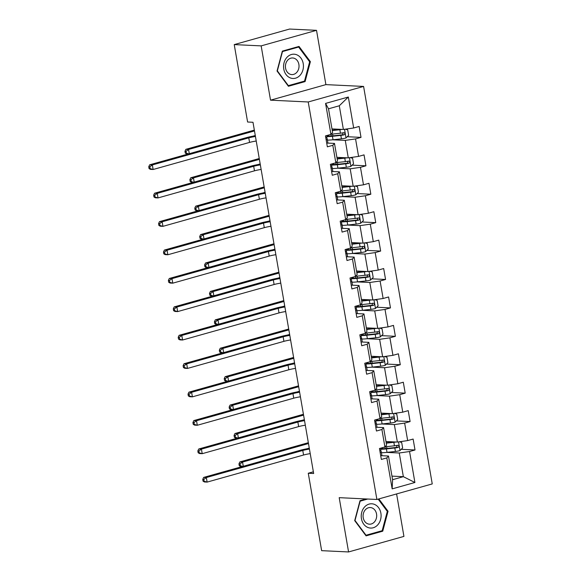 <?xml version="1.0" encoding="UTF-8"?>
<svg xmlns="http://www.w3.org/2000/svg" width="581" height="581" viewBox="0 0 581 581"><rect width="100%" height="100%" fill="white"/><g stroke="black" fill="none" stroke-linecap="round" stroke-linejoin="round"><path stroke-width="0.87" d="M316.522 30.335L261.159 45.884L270.535 100.172L325.897 84.623L316.522 30.335L289.592 29.05L234.23 44.599L247.608 122.017L252.989 122.279L313.66 473.5L308.271 473.239L321.642 550.665L348.571 551.95L403.933 536.401L396.598 493.93M325.897 84.623L363.59 86.431L432.249 483.922L376.887 499.471L308.228 101.973L363.59 86.431M331.991 128.917L343.378 129.461L339.289 105.778L328.512 108.807L332.601 132.49L330.93 134.378L325.469 135.91L327.357 146.84L332.819 145.308L335.833 162.796L330.378 164.329L332.259 175.259L337.721 173.726L340.742 191.214L335.281 192.747L337.169 203.677L342.63 202.144L345.651 219.633L340.19 221.165L342.078 232.095L347.54 230.563L350.561 248.051L345.099 249.583L346.988 260.513L352.449 258.981L355.47 276.469L350.009 278.001L351.897 288.931L357.359 287.399L360.38 304.887L354.918 306.419L356.807 317.349L362.268 315.817L365.289 333.305L359.828 334.838L361.716 345.768L367.177 344.235L370.199 361.723L364.737 363.256L366.626 374.186L372.087 372.653L375.108 390.142L369.647 391.674L371.535 402.604L376.996 401.072L380.018 418.56L374.556 420.092L376.444 431.022L381.906 429.49L384.92 446.978L379.458 448.51L381.347 459.44L386.808 457.908L392.16 488.875L414.907 482.491L403.352 476.674L399.263 452.998L386.721 452.396M330.93 134.378L325.578 103.411L348.324 97.02L353.669 127.987L359.131 126.455L361.019 137.385L347.235 136.724M414.907 482.491L409.554 451.517L415.016 449.984L413.127 439.054L407.666 440.587L404.645 423.099L410.106 421.566L408.218 410.636L402.756 412.169L399.735 394.681L405.197 393.148L403.308 382.218L397.847 383.75L394.826 366.262L400.287 364.73L398.399 353.8L392.938 355.332L389.916 337.844L395.378 336.312L393.49 325.382L388.028 326.914L385.007 309.426L390.468 307.894L388.587 296.964L383.126 298.496L380.105 281.008L385.566 279.476L383.678 268.545L378.216 270.078L375.195 252.59L380.657 251.057L378.768 240.127L373.307 241.66L370.286 224.172L375.747 222.639L373.859 211.709L368.398 213.242L365.376 195.753L370.838 194.221L368.95 183.291L363.488 184.823L360.467 167.335L365.928 165.803L364.04 154.873L358.579 156.405L355.557 138.917L361.019 137.385M335.833 162.796L337.51 160.908L334.489 143.42L327.423 143.079M332.724 139.796L345.267 140.391L348.288 157.879L336.893 157.335M334.489 143.42L332.819 145.308M355.557 138.917L345.267 140.391M358.579 156.405L348.288 157.879M340.742 191.214L342.42 189.326L339.398 171.838L332.332 171.497M337.634 168.214L350.176 168.81L353.197 186.298L341.802 185.753M339.398 171.838L337.721 173.726M360.467 167.335L350.176 168.81M363.488 184.823L353.197 186.298M345.651 219.633L347.329 217.744L344.308 200.256L337.241 199.915M342.543 196.632L355.085 197.228L358.107 214.716L346.712 214.171M344.308 200.256L342.63 202.144M365.376 195.753L355.085 197.228M368.398 213.242L358.107 214.716M350.561 248.051L352.239 246.162L349.217 228.674L342.144 228.333M347.453 225.05L359.995 225.646L363.009 243.134L351.621 242.589M349.217 228.674L347.54 230.563M370.286 224.172L359.995 225.646M373.307 241.66L363.009 243.134M355.47 276.469L357.148 274.581L354.127 257.092L347.053 256.751M352.362 253.469L364.897 254.064L367.918 271.552L356.531 271.007M354.127 257.092L352.449 258.981M375.195 252.59L364.897 254.064M378.216 270.078L367.918 271.552M360.38 304.887L362.057 302.999L359.036 285.511L351.963 285.169M357.271 281.887L369.806 282.482L372.828 299.97L361.44 299.426M359.036 285.511L357.359 287.399M380.105 281.008L369.806 282.482M383.126 298.496L372.828 299.97M365.289 333.305L366.967 331.417L363.946 313.929L356.872 313.587M362.181 310.305L374.716 310.9L377.737 328.388L366.35 327.844M363.946 313.929L362.268 315.817M385.007 309.426L374.716 310.9M388.028 326.914L377.737 328.388M370.199 361.723L371.876 359.835L368.855 342.347L361.781 342.006M367.09 338.723L379.625 339.319L382.647 356.807L371.259 356.262M368.855 342.347L367.177 344.235M389.916 337.844L379.625 339.319M392.938 355.332L382.647 356.807M375.108 390.142L376.786 388.253L373.765 370.765L366.691 370.424M372 367.141L384.535 367.737L387.556 385.225L376.168 384.68M373.765 370.765L372.087 372.653M394.826 366.262L384.535 367.737M397.847 383.75L387.556 385.225M380.018 418.56L381.688 416.671L378.674 399.183L371.6 398.842M376.902 395.559L389.444 396.155L392.465 413.643L381.078 413.098M378.674 399.183L376.996 401.072M399.735 394.681L389.444 396.155M402.756 412.169L392.465 413.643M384.92 446.978L386.597 445.09L383.576 427.601L376.51 427.26M381.811 423.977L394.354 424.58L397.375 442.068L385.98 441.516M383.576 427.601L381.906 429.49M404.645 423.099L394.354 424.58M407.666 440.587L397.375 442.068M392.16 488.875L392.582 479.703L388.486 456.02L381.419 455.686M391.964 476.13L403.352 476.674L392.582 479.703M388.486 456.02L386.808 457.908M409.554 451.517L399.263 452.998M261.159 45.884L234.23 44.599M270.535 100.172L308.228 101.973M376.887 499.471L339.195 497.663L348.571 551.95M313.362 471.808L308.271 473.239M348.324 97.02L339.289 105.778M328.512 108.807L325.578 103.411M353.669 127.987L343.378 129.461M415.016 449.984L401.231 449.324M410.106 421.566L396.322 420.905M405.197 393.148L391.412 392.487M400.287 364.73L386.503 364.069M395.378 336.312L381.594 335.651M390.468 307.894L376.691 307.233M385.566 279.476L371.782 278.815M380.657 251.057L366.872 250.396M375.747 222.639L361.963 221.978M370.838 194.221L357.054 193.56M365.928 165.803L352.144 165.142M366.219 498.956L360.002 500.699L354.7 520.62L366.074 535.864L382.748 531.179L388.043 511.258L378.841 498.919M282.344 51.113L277.043 71.027L288.416 86.271L305.09 81.587L310.385 61.666L299.019 46.429L282.344 51.113M387.178 511.215L388.043 511.258M380.787 531.085L382.748 531.179M309.52 61.622L310.385 61.666M303.129 81.493L305.09 81.587M380.751 455.962A4.953 0.748 -9.8 0 0 381.855 455.272A4.953 0.748 -9.8 0 0 381.855 455.257L381.259 451.822M380.148 452.476L380.294 452.446A4.953 0.748 -9.8 0 0 381.259 451.807L380.867 450.464A14.307 2.164 -9.8 0 0 380.388 450.064M381.259 451.807A4.953 0.748 -9.8 0 0 381.252 451.8L381.855 455.272M380.882 449.621L380.635 448.183L380.875 449.614A4.953 0.748 170.2 0 1 380.882 449.621A4.953 0.748 170.2 0 1 379.916 450.26L379.778 450.333M310.225 453.638A9.354 1.416 -9.8 0 0 303.558 455.017L207.126 482.099L204.432 481.969L203.06 481.184L204.134 481.242L203.822 479.419L202.747 479.369L203.06 481.184M309.441 449.084A9.354 1.416 -9.8 0 0 302.774 450.464L206.342 477.546L207.126 482.099L204.134 481.242M203.822 479.419L206.342 477.546L203.648 477.415L300.079 450.333A14.024 2.121 170.2 0 1 309.317 448.379M203.648 477.415L202.747 479.369M396.111 442.003A4.953 0.748 170.2 0 1 393.845 442.337L386.271 443.165M394.129 441.909L386.292 442.766A11.874 1.801 170.2 0 1 386.198 442.773M399.35 441.778L401.682 442.475L402.626 447.936L399.953 450.602A4.953 0.748 170.2 0 1 395.421 451.452L387.011 452.367A14.307 2.164 170.2 0 1 381.412 452.701M386.438 448.496A6.827 1.031 -9.8 0 0 386.83 448.045L386.59 446.658M380.816 449.236A14.307 2.164 -9.8 0 0 386.416 448.902L394.826 447.987A4.953 0.748 -9.8 0 0 398.101 447.45C399.3 446.404 399.176 445.678 397.724 445.264A4.953 0.748 170.2 0 1 394.448 445.801L386.038 446.716A14.307 2.164 170.2 0 1 385.065 446.818M397.143 445.38L396.547 447.37A2.527 0.385 170.2 0 1 395.683 447.493L387.273 448.409A11.874 1.801 170.2 0 1 380.693 448.532M308.482 443.55L242.553 462.062L243.279 466.282M309.274 448.104L306.717 448.822M239.27 465.708L240.352 465.759L240.033 463.936L238.958 463.885L239.27 465.708L240.643 466.492L242.277 466.565M240.033 463.936L242.553 462.062L239.859 461.931L308.337 442.7M239.859 461.931L238.958 463.885M240.352 465.759L242.72 466.441M374.251 504.308A12.157 9.935 92.7 0 0 361.716 512.377A12.157 9.935 92.7 0 0 368.063 527.548A12.157 9.935 92.7 0 0 380.606 519.487A12.157 9.935 92.7 0 0 374.251 504.308M372 507.91A8.323 6.798 92.7 0 0 370.279 507.554A8.323 6.798 92.7 0 0 363.198 514.475A8.323 6.798 92.7 0 0 367.766 523.822A8.323 6.798 92.7 0 0 369.487 524.185A8.323 6.798 92.7 0 0 376.568 517.257A8.323 6.798 92.7 0 0 372 507.91M378.151 499.115L387.309 511.396L382.175 530.693L366.023 535.232L355.006 520.467L360.14 501.163L367.744 499.028M365.587 535.21L366.023 535.232M283.775 69.066A12.157 9.935 92.7 0 0 295.547 78.181A12.157 9.935 92.7 0 0 303.224 63.605A12.157 9.935 92.7 0 0 291.459 54.498A12.157 9.935 92.7 0 0 283.775 69.066M285.569 68.144A8.323 6.798 92.7 0 0 291.829 74.593A8.323 6.798 92.7 0 0 298.881 64.404A8.323 6.798 92.7 0 0 292.621 57.962A8.323 6.798 92.7 0 0 285.569 68.144M298.634 47.039L309.651 61.804L304.517 81.1L288.365 85.639L277.348 70.875L282.482 51.571L298.634 47.039L297.109 46.967M287.929 85.618L288.365 85.639M375.842 427.543A4.953 0.748 -9.8 0 0 376.946 426.853A4.953 0.748 -9.8 0 0 376.946 426.839L376.35 423.389A4.953 0.748 -9.8 0 0 376.35 423.382L375.958 422.046A14.307 2.164 -9.8 0 0 375.479 421.646M375.239 424.057L375.384 424.028A4.953 0.748 -9.8 0 0 376.35 423.389L376.946 426.839M375.972 421.203L375.972 421.196A4.953 0.748 170.2 0 1 375.972 421.203A4.953 0.748 170.2 0 1 375.006 421.842L374.868 421.915M305.315 425.219A9.354 1.416 -9.8 0 0 298.649 426.599L202.217 453.681L199.523 453.55L198.15 452.766L199.225 452.824L198.913 451.001L197.838 450.95L198.15 452.766M304.531 420.666A9.354 1.416 -9.8 0 0 297.864 422.046L201.433 449.128L202.217 453.681L199.225 452.824M198.913 451.001L201.433 449.128L198.738 448.997L295.17 421.915A14.024 2.121 170.2 0 1 304.408 419.961M198.738 448.997L197.838 450.95M370.932 399.125A4.953 0.748 -9.8 0 0 372.036 398.435A4.953 0.748 -9.8 0 0 372.036 398.421L371.048 393.627A14.307 2.164 -9.8 0 0 370.569 393.228M370.329 395.639L370.475 395.61A4.953 0.748 -9.8 0 0 371.441 394.971A4.953 0.748 -9.8 0 0 371.441 394.964L372.036 398.421M371.063 392.785L371.063 392.778A4.953 0.748 170.2 0 1 371.063 392.785A4.953 0.748 170.2 0 1 370.097 393.424L369.959 393.497M300.406 396.801A9.354 1.416 -9.8 0 0 293.739 398.181L197.308 425.263L194.613 425.132L193.241 424.348L194.323 424.406L194.003 422.583L192.928 422.532L193.241 424.348M299.622 392.24A9.354 1.416 -9.8 0 0 292.955 393.627L196.523 420.709L197.308 425.263L194.323 424.406M194.003 422.583L196.523 420.709L193.829 420.579L290.26 393.497A14.024 2.121 170.2 0 1 299.498 391.543M193.829 420.579L192.928 422.532M391.202 413.585A4.953 0.748 170.2 0 1 388.943 413.919L381.361 414.747M389.219 413.49L381.39 414.347A11.874 1.801 170.2 0 1 381.289 414.355M394.441 413.36L396.779 414.057L397.724 419.518L395.044 422.184A4.953 0.748 170.2 0 1 390.512 423.033L382.102 423.948A14.307 2.164 170.2 0 1 376.503 424.283M381.528 420.078A6.827 1.031 -9.8 0 0 381.92 419.627L381.681 418.24M375.907 420.818A14.307 2.164 -9.8 0 0 381.506 420.484L389.916 419.569A4.953 0.748 -9.8 0 0 393.192 419.032C394.39 417.986 394.267 417.26 392.814 416.846A4.953 0.748 170.2 0 1 389.539 417.383L381.129 418.298A14.307 2.164 170.2 0 1 380.156 418.4M392.233 416.962L391.638 418.952A2.527 0.385 170.2 0 1 390.773 419.075L382.363 419.99A11.874 1.801 170.2 0 1 375.784 420.114M303.572 415.132L237.644 433.644L238.37 437.863M304.364 419.685L301.808 420.404M234.361 437.29L235.443 437.34L235.123 435.518L234.049 435.467L234.361 437.29L235.741 438.074L237.368 438.147M235.123 435.518L237.644 433.644L234.949 433.513L303.427 414.282M234.949 433.513L234.049 435.467M235.443 437.34L237.811 438.023M386.292 385.167A4.953 0.748 170.2 0 1 384.034 385.501L376.452 386.329M384.31 385.072L376.481 385.929A11.874 1.801 170.2 0 1 376.379 385.937M389.539 384.942L391.87 385.639L392.814 391.1L390.134 393.765A4.953 0.748 170.2 0 1 385.602 394.615L377.192 395.53A14.307 2.164 170.2 0 1 371.593 395.857M376.619 391.659A6.827 1.031 -9.8 0 0 377.011 391.209L376.771 389.822M370.998 392.4A14.307 2.164 -9.8 0 0 376.597 392.066L385.007 391.151A4.953 0.748 -9.8 0 0 388.282 390.614C389.481 389.568 389.357 388.842 387.905 388.428A4.953 0.748 170.2 0 1 384.629 388.965L376.219 389.88A14.307 2.164 170.2 0 1 375.246 389.982M387.324 388.544L386.728 390.534A2.527 0.385 170.2 0 1 385.864 390.657L377.454 391.572A11.874 1.801 170.2 0 1 370.874 391.696M298.663 386.714L232.734 405.226L233.46 409.445M299.455 391.267L296.898 391.986M229.459 408.871L230.534 408.922L230.221 407.099L229.139 407.049L229.459 408.871L230.831 409.649L232.458 409.728M230.221 407.099L232.734 405.226L230.04 405.095L298.518 385.864M230.04 405.095L229.139 407.049M230.534 408.922L232.908 409.605M366.023 370.707A4.953 0.748 -9.8 0 0 367.127 370.017A4.953 0.748 -9.8 0 0 367.127 370.003L366.531 366.567M365.42 367.221L365.565 367.192A4.953 0.748 -9.8 0 0 366.531 366.553L366.139 365.209A14.307 2.164 -9.8 0 0 365.66 364.81M366.531 366.553A4.953 0.748 -9.8 0 0 366.531 366.546L367.127 370.017M366.153 364.367L366.153 364.36A4.953 0.748 170.2 0 1 366.153 364.367A4.953 0.748 170.2 0 1 365.188 365.006L365.05 365.079M295.497 368.383A9.354 1.416 -9.8 0 0 288.83 369.763L192.398 396.845L189.704 396.714L188.331 395.93L189.413 395.981L189.094 394.165L188.019 394.114L188.331 395.93M294.712 363.822A9.354 1.416 -9.8 0 0 288.045 365.209L191.614 392.291L192.398 396.845L189.413 395.981M189.094 394.165L191.614 392.291L188.919 392.16L285.351 365.079A14.024 2.121 170.2 0 1 294.589 363.125M188.919 392.16L188.019 394.114M361.113 342.289A4.953 0.748 -9.8 0 0 362.224 341.599A4.953 0.748 -9.8 0 0 362.217 341.584L361.229 336.791A14.307 2.164 -9.8 0 0 360.75 336.392M360.51 338.803L360.656 338.774A4.953 0.748 -9.8 0 0 361.622 338.135A4.953 0.748 -9.8 0 0 361.622 338.127L362.217 341.584M361.244 335.949L361.244 335.941A4.953 0.748 170.2 0 1 361.244 335.949A4.953 0.748 170.2 0 1 360.278 336.588L360.14 336.66M290.594 339.965A9.354 1.416 -9.8 0 0 283.927 341.345L187.489 368.427L184.802 368.296L183.422 367.512L184.504 367.562L184.184 365.747L183.109 365.696L183.422 367.512M289.803 335.404A9.354 1.416 -9.8 0 0 283.136 336.791L186.704 363.873L187.489 368.427L184.504 367.562M184.184 365.747L186.704 363.873L184.01 363.742L280.441 336.66A14.024 2.121 170.2 0 1 289.679 334.7M184.01 363.742L183.109 365.696M356.204 313.871A4.953 0.748 -9.8 0 0 357.315 313.181A4.953 0.748 -9.8 0 0 357.308 313.166L356.719 309.731M355.601 310.385L355.746 310.356A4.953 0.748 -9.8 0 0 356.712 309.717L356.32 308.373A14.307 2.164 -9.8 0 0 355.841 307.974M356.712 309.717A4.953 0.748 -9.8 0 0 356.712 309.709L357.315 313.181M356.335 307.531L356.335 307.523A4.953 0.748 170.2 0 1 356.335 307.531A4.953 0.748 170.2 0 1 355.369 308.17L355.231 308.242M285.685 311.547A9.354 1.416 -9.8 0 0 279.018 312.927L182.579 340.008L179.892 339.878L178.52 339.093L179.594 339.144L179.282 337.329L178.2 337.278L178.52 339.093M284.893 306.986A9.354 1.416 -9.8 0 0 278.226 308.373L181.795 335.455L182.579 340.008L179.594 339.144M179.282 337.329L181.795 335.455L179.101 335.324L275.539 308.242A14.024 2.121 170.2 0 1 284.777 306.281M179.101 335.324L178.2 337.278M381.383 356.749A4.953 0.748 170.2 0 1 379.124 357.083L371.542 357.911M379.4 356.654L371.571 357.504A11.874 1.801 170.2 0 1 371.477 357.518M384.629 356.523L386.961 357.221L387.905 362.682L385.225 365.347A4.953 0.748 170.2 0 1 380.693 366.197L372.283 367.112A14.307 2.164 170.2 0 1 366.684 367.439M371.709 363.241A6.827 1.031 -9.8 0 0 372.101 362.791L371.862 361.404M366.088 363.982A14.307 2.164 -9.8 0 0 371.687 363.648L380.097 362.733A4.953 0.748 -9.8 0 0 383.373 362.195C384.578 361.15 384.448 360.423 382.995 360.009A4.953 0.748 170.2 0 1 379.72 360.547L371.31 361.462A14.307 2.164 170.2 0 1 370.344 361.564M382.414 360.126L381.819 362.116A2.527 0.385 170.2 0 1 380.954 362.239L372.544 363.154A11.874 1.801 170.2 0 1 365.965 363.278M293.761 358.295L227.825 376.808L228.558 381.027M294.545 362.849L291.989 363.568M224.549 380.453L225.624 380.504L225.312 378.681L224.23 378.63L224.549 380.453L225.922 381.23L227.549 381.31M225.312 378.681L227.825 376.808L225.13 376.677L293.608 357.446M225.13 376.677L224.23 378.63M225.624 380.504L227.999 381.187M376.481 328.33A4.953 0.748 170.2 0 1 374.215 328.664L366.633 329.492M374.491 328.236L366.662 329.086A11.874 1.801 170.2 0 1 366.567 329.1M379.72 328.105L382.051 328.802L382.995 334.264L380.315 336.929A4.953 0.748 170.2 0 1 375.784 337.779L367.374 338.694A14.307 2.164 170.2 0 1 361.774 339.021M366.8 334.823A6.827 1.031 -9.8 0 0 367.192 334.373L366.952 332.986M361.179 335.564A14.307 2.164 -9.8 0 0 366.778 335.23L375.188 334.315A4.953 0.748 -9.8 0 0 378.463 333.777C379.669 332.731 379.538 332.005 378.086 331.591A4.953 0.748 170.2 0 1 374.81 332.129L366.4 333.044A14.307 2.164 170.2 0 1 365.434 333.145M377.512 331.707L376.916 333.697A2.527 0.385 170.2 0 1 376.045 333.821L367.635 334.736A11.874 1.801 170.2 0 1 361.055 334.859M288.851 329.877L222.915 348.389L223.649 352.609M289.636 334.431L287.079 335.15M219.64 352.035L220.715 352.086L220.402 350.263L219.32 350.212L219.64 352.035L221.012 352.812L222.639 352.892M220.402 350.263L222.915 348.389L220.228 348.259L288.706 329.028M220.228 348.259L219.32 350.212M220.715 352.086L223.089 352.769M371.571 299.912A4.953 0.748 170.2 0 1 369.305 300.246L361.723 301.074M369.581 299.818L361.752 300.667A11.874 1.801 170.2 0 1 361.658 300.682M374.81 299.687L377.142 300.384L378.086 305.846L375.406 308.511A4.953 0.748 170.2 0 1 370.881 309.353L362.464 310.276A14.307 2.164 170.2 0 1 356.865 310.603M361.89 306.405A6.827 1.031 -9.8 0 0 362.29 305.955L362.043 304.567M356.269 307.146A14.307 2.164 -9.8 0 0 361.869 306.812L370.279 305.896A4.953 0.748 -9.8 0 0 373.554 305.359C374.76 304.313 374.629 303.587 373.176 303.173A4.953 0.748 170.2 0 1 369.901 303.71L361.491 304.626A14.307 2.164 170.2 0 1 360.525 304.727M372.603 303.289L372.007 305.279A2.527 0.385 170.2 0 1 371.136 305.403L362.726 306.318A11.874 1.801 170.2 0 1 356.146 306.441M283.942 301.459L218.006 319.971L218.739 324.191M284.726 306.013L282.17 306.732M214.73 323.617L215.805 323.668L215.493 321.845L214.418 321.794L214.73 323.617L216.103 324.394L217.73 324.474M215.493 321.845L218.006 319.971L215.319 319.84L283.797 300.609M215.319 319.84L214.418 321.794M215.805 323.668L218.18 324.351M351.294 285.453A4.953 0.748 -9.8 0 0 352.406 284.763A4.953 0.748 -9.8 0 0 352.398 284.748L351.803 281.298A4.953 0.748 -9.8 0 0 351.803 281.291L351.411 279.948A14.307 2.164 -9.8 0 0 350.939 279.548M350.692 281.967L350.837 281.938A4.953 0.748 -9.8 0 0 351.803 281.298L352.398 284.748M351.425 279.112L351.425 279.105A4.953 0.748 170.2 0 1 351.425 279.112A4.953 0.748 170.2 0 1 350.459 279.751L350.328 279.824M280.776 283.129A9.354 1.416 -9.8 0 0 274.109 284.508L177.67 311.59L174.983 311.46L173.61 310.675L174.685 310.726L174.373 308.91L173.291 308.86L173.61 310.675M279.984 278.568A9.354 1.416 -9.8 0 0 273.317 279.955L176.885 307.037L177.67 311.59L174.685 310.726M174.373 308.91L176.885 307.037L174.191 306.906L270.63 279.824A14.024 2.121 170.2 0 1 279.868 277.863M174.191 306.906L173.291 308.86M366.662 271.494A4.953 0.748 170.2 0 1 364.396 271.828L356.814 272.656M364.679 271.4L356.843 272.249A11.874 1.801 170.2 0 1 356.749 272.264M369.901 271.269L372.232 271.966L373.176 277.428L370.496 280.093A4.953 0.748 170.2 0 1 365.972 280.935L357.555 281.858A14.307 2.164 170.2 0 1 351.963 282.184M356.981 277.987A6.827 1.031 -9.8 0 0 357.38 277.536L357.141 276.149M351.36 278.727A14.307 2.164 -9.8 0 0 356.959 278.393L365.369 277.478A4.953 0.748 -9.8 0 0 368.644 276.941C369.85 275.895 369.727 275.169 368.267 274.755A4.953 0.748 170.2 0 1 364.991 275.292L356.581 276.207A14.307 2.164 170.2 0 1 355.616 276.309M367.693 274.871L367.098 276.861A2.527 0.385 170.2 0 1 366.233 276.984L357.816 277.9A11.874 1.801 170.2 0 1 351.236 278.023M279.033 273.041L213.104 291.553L213.83 295.773M279.817 277.595L277.26 278.314M209.821 295.199L210.896 295.25L210.583 293.427L209.509 293.376L209.821 295.199L211.194 295.976L212.82 296.056M210.583 293.427L213.104 291.553L210.409 291.422L278.887 272.191M210.409 291.422L209.509 293.376M210.896 295.25L213.271 295.932M346.385 257.034A4.953 0.748 -9.8 0 0 347.496 256.344A4.953 0.748 -9.8 0 0 347.489 256.33L346.501 251.529A14.307 2.164 -9.8 0 0 346.029 251.13M345.789 253.548L345.935 253.519A4.953 0.748 -9.8 0 0 346.901 252.88A4.953 0.748 -9.8 0 0 346.893 252.873L347.496 256.344M346.523 250.694L346.269 249.256L346.516 250.687A4.953 0.748 170.2 0 1 346.523 250.694A4.953 0.748 170.2 0 1 345.557 251.333L345.419 251.406M275.866 254.703A9.354 1.416 -9.8 0 0 269.199 256.09L172.768 283.172L170.073 283.041L168.701 282.257L169.775 282.308L169.463 280.492L168.381 280.434L168.701 282.257M275.082 250.15A9.354 1.416 -9.8 0 0 268.415 251.537L171.976 278.619L172.768 283.172L169.775 282.308M169.463 280.492L171.976 278.619L169.289 278.488L265.72 251.406A14.024 2.121 170.2 0 1 274.958 249.445M169.289 278.488L168.381 280.434M361.752 243.076A4.953 0.748 170.2 0 1 359.486 243.41L351.904 244.238M359.77 242.981L351.933 243.831A11.874 1.801 170.2 0 1 351.839 243.846M364.991 242.851L367.323 243.548L368.267 249.009L365.587 251.675A4.953 0.748 170.2 0 1 361.062 252.517L352.652 253.439A14.307 2.164 170.2 0 1 347.053 253.766M352.071 249.569A6.827 1.031 -9.8 0 0 352.471 249.118L352.231 247.731M346.45 250.309A14.307 2.164 -9.8 0 0 352.05 249.975L360.46 249.06A4.953 0.748 -9.8 0 0 363.735 248.523C364.941 247.477 364.817 246.751 363.357 246.337A4.953 0.748 170.2 0 1 360.082 246.874L351.672 247.789A14.307 2.164 170.2 0 1 350.706 247.891M362.784 246.453L362.188 248.443A2.527 0.385 170.2 0 1 361.324 248.566L352.907 249.481A11.874 1.801 170.2 0 1 346.334 249.605M274.123 244.623L208.194 263.135L208.92 267.354M274.907 249.176L272.351 249.888M204.911 266.781L205.986 266.832L205.674 265.009L204.599 264.958L204.911 266.781L206.284 267.558L207.911 267.638M205.674 265.009L208.194 263.135L205.5 263.004L273.978 243.773M205.5 263.004L204.599 264.958M205.986 266.832L208.361 267.514M341.475 228.616A4.953 0.748 -9.8 0 0 342.587 227.926A4.953 0.748 -9.8 0 0 342.587 227.912L341.991 224.477M340.88 225.13L341.025 225.101A4.953 0.748 -9.8 0 0 341.991 224.462L341.599 223.111A14.307 2.164 -9.8 0 0 341.12 222.712M341.991 224.462A4.953 0.748 -9.8 0 0 341.984 224.455L342.587 227.926M341.613 222.276L341.359 220.838L341.606 222.269A4.953 0.748 170.2 0 1 341.613 222.276A4.953 0.748 170.2 0 1 340.648 222.915L340.51 222.988M270.957 226.285A9.354 1.416 -9.8 0 0 264.29 227.672L167.858 254.754L165.164 254.623L163.791 253.839L164.866 253.89L164.554 252.074L163.479 252.016L163.791 253.839M270.172 221.731A9.354 1.416 -9.8 0 0 263.505 223.119L167.067 250.2L167.858 254.754L164.866 253.89M164.554 252.074L167.067 250.2L164.379 250.07L260.811 222.988A14.024 2.121 170.2 0 1 270.049 221.027M164.379 250.07L163.479 252.016M356.843 214.658A4.953 0.748 170.2 0 1 354.577 214.992L346.995 215.82M354.86 214.563L347.024 215.413A11.874 1.801 170.2 0 1 346.93 215.428M360.082 214.433L362.413 215.13L363.357 220.591L360.678 223.257A4.953 0.748 170.2 0 1 356.153 224.099L347.743 225.021A14.307 2.164 170.2 0 1 342.144 225.348M347.162 221.15A6.827 1.031 -9.8 0 0 347.561 220.7L347.322 219.313M341.541 221.891A14.307 2.164 -9.8 0 0 347.14 221.557L355.557 220.642A4.953 0.748 -9.8 0 0 358.826 220.105C360.031 219.059 359.908 218.333 358.448 217.919A4.953 0.748 170.2 0 1 355.18 218.456L346.763 219.371A14.307 2.164 170.2 0 1 345.797 219.473M357.874 218.035L357.279 220.025A2.527 0.385 170.2 0 1 356.414 220.148L348.004 221.063A11.874 1.801 170.2 0 1 341.425 221.187M269.214 216.205L203.285 234.717L204.011 238.936M269.998 220.758L267.442 221.47M200.002 238.363L201.077 238.413L200.765 236.59L199.69 236.54L200.002 238.363L201.375 239.14L203.001 239.219M200.765 236.59L203.285 234.717L200.59 234.586L269.068 215.355M200.59 234.586L199.69 236.54M201.077 238.413L203.452 239.096M336.573 200.198A4.953 0.748 -9.8 0 0 337.677 199.508A4.953 0.748 -9.8 0 0 337.677 199.494L336.69 194.693A14.307 2.164 -9.8 0 0 336.21 194.294M335.971 196.712L336.116 196.683A4.953 0.748 -9.8 0 0 337.082 196.044A4.953 0.748 -9.8 0 0 337.074 196.037L337.677 199.494M336.704 193.858L336.45 192.42L336.697 193.851A4.953 0.748 170.2 0 1 336.704 193.858A4.953 0.748 170.2 0 1 335.738 194.497L335.6 194.57M266.047 197.867A9.354 1.416 -9.8 0 0 259.38 199.254L162.949 226.336L160.254 226.205L158.882 225.421L159.957 225.472L159.644 223.656L158.569 223.598L158.882 225.421M265.263 193.313A9.354 1.416 -9.8 0 0 258.596 194.7L162.157 221.782L162.949 226.336L159.957 225.472M159.644 223.656L162.157 221.782L159.47 221.651L255.901 194.57A14.024 2.121 170.2 0 1 265.139 192.609M159.47 221.651L158.569 223.598M351.933 186.24A4.953 0.748 170.2 0 1 349.668 186.574L342.093 187.402M349.951 186.145L342.115 186.995A11.874 1.801 170.2 0 1 342.02 187.009M355.173 186.014L357.504 186.712L358.448 192.173L355.775 194.838A4.953 0.748 170.2 0 1 351.244 195.681L342.834 196.603A14.307 2.164 170.2 0 1 337.234 196.93M342.26 192.732A6.827 1.031 -9.8 0 0 342.652 192.282L342.412 190.895M336.639 193.473A14.307 2.164 -9.8 0 0 342.231 193.139L350.648 192.224A4.953 0.748 -9.8 0 0 353.916 191.686C355.122 190.641 354.998 189.914 353.538 189.5A4.953 0.748 170.2 0 1 350.27 190.038L341.853 190.953A14.307 2.164 170.2 0 1 340.887 191.055M352.965 189.617L352.369 191.607A2.527 0.385 170.2 0 1 351.505 191.73L343.095 192.645A11.874 1.801 170.2 0 1 336.515 192.769M264.304 187.786L198.375 206.299L199.101 210.518M265.089 192.34L262.532 193.052M195.093 209.944L196.175 209.995L195.855 208.172L194.78 208.121L195.093 209.944L196.465 210.721L198.092 210.801M195.855 208.172L198.375 206.299L195.681 206.168L264.159 186.937M195.681 206.168L194.78 208.121M196.175 209.995L198.542 210.678M331.664 171.78A4.953 0.748 -9.8 0 0 332.768 171.09A4.953 0.748 -9.8 0 0 332.768 171.075L332.172 167.64M331.061 168.294L331.206 168.265A4.953 0.748 -9.8 0 0 332.172 167.626A4.953 0.748 -9.8 0 0 332.165 167.618L331.78 166.275A14.307 2.164 -9.8 0 0 331.301 165.875M331.795 165.44L331.548 164.002L331.787 165.432A4.953 0.748 170.2 0 1 331.795 165.44A4.953 0.748 170.2 0 1 330.829 166.079L330.691 166.151M261.138 169.449A9.354 1.416 -9.8 0 0 254.471 170.836L158.039 197.918L155.345 197.787L153.972 197.003L155.047 197.053L154.735 195.238L153.66 195.18L153.972 197.003M260.353 164.895A9.354 1.416 -9.8 0 0 253.686 166.282L157.255 193.364L158.039 197.918L155.047 197.053M154.735 195.238L157.255 193.364L154.561 193.233L250.992 166.151A14.024 2.121 170.2 0 1 260.23 164.191M154.561 193.233L153.66 195.18M347.024 157.821A4.953 0.748 170.2 0 1 344.758 158.155L337.183 158.983M345.041 157.727L337.205 158.577A11.874 1.801 170.2 0 1 337.111 158.591M350.263 157.596L352.594 158.293L353.538 163.755L350.866 166.42A4.953 0.748 170.2 0 1 346.334 167.263L337.924 168.178A14.307 2.164 170.2 0 1 332.325 168.512M337.35 164.314A6.827 1.031 -9.8 0 0 337.743 163.864L337.503 162.477M331.729 165.055A14.307 2.164 -9.8 0 0 337.329 164.721L345.739 163.806A4.953 0.748 -9.8 0 0 349.014 163.268C350.212 162.222 350.089 161.496 348.636 161.082A4.953 0.748 170.2 0 1 345.361 161.62L336.951 162.535A14.307 2.164 170.2 0 1 335.978 162.636M348.055 161.198L347.46 163.188A2.527 0.385 170.2 0 1 346.596 163.312L338.186 164.227A11.874 1.801 170.2 0 1 331.606 164.35M259.395 159.361L193.466 177.88L194.192 182.1M260.186 163.922L257.63 164.634M190.183 181.526L191.265 181.577L190.946 179.754L189.871 179.703L190.183 181.526L191.556 182.303L193.19 182.383M190.946 179.754L193.466 177.88L190.771 177.75L259.249 158.519M190.771 177.75L189.871 179.703M191.265 181.577L193.633 182.26M326.754 143.362A4.953 0.748 -9.8 0 0 327.858 142.672A4.953 0.748 -9.8 0 0 327.858 142.657L327.263 139.208A4.953 0.748 -9.8 0 0 327.263 139.193L326.871 137.857A14.307 2.164 -9.8 0 0 326.391 137.457M326.152 139.876L326.297 139.847A4.953 0.748 -9.8 0 0 327.263 139.208L327.858 142.657M326.885 137.022L326.885 137.007A4.953 0.748 170.2 0 1 326.885 137.022A4.953 0.748 170.2 0 1 325.919 137.661L325.781 137.733M256.228 141.03A9.354 1.416 -9.8 0 0 249.561 142.418L153.13 169.499L150.435 169.369L149.063 168.584L150.138 168.635L149.825 166.82L148.751 166.762L149.063 168.584M255.444 136.477A9.354 1.416 -9.8 0 0 248.777 137.864L152.345 164.939L153.13 169.499L150.138 168.635M149.825 166.82L152.345 164.939L149.651 164.815L246.083 137.733A14.024 2.121 170.2 0 1 255.32 135.772M149.651 164.815L148.751 166.762M342.115 129.403A4.953 0.748 170.2 0 1 339.856 129.737L332.274 130.565M340.132 129.309L332.303 130.159A11.874 1.801 170.2 0 1 332.201 130.173M345.361 129.178L347.692 129.875L348.636 135.337L345.956 138.002A4.953 0.748 170.2 0 1 341.425 138.844L333.015 139.76A14.307 2.164 170.2 0 1 327.415 140.094M332.441 135.896A6.827 1.031 -9.8 0 0 332.833 135.446L332.593 134.058M326.82 136.637A14.307 2.164 -9.8 0 0 332.419 136.303L340.829 135.388A4.953 0.748 -9.8 0 0 344.105 134.843C345.303 133.804 345.179 133.078 343.727 132.657A4.953 0.748 170.2 0 1 340.451 133.202L332.041 134.117A14.307 2.164 170.2 0 1 331.068 134.218M343.146 132.78L342.55 134.77A2.527 0.385 170.2 0 1 341.686 134.894L333.276 135.809A11.874 1.801 170.2 0 1 326.696 135.932M254.485 130.943L188.556 149.462L189.283 153.682M255.277 135.504L252.72 136.215M185.274 153.108L186.356 153.159L186.036 151.336L184.961 151.285L185.274 153.108L186.654 153.885L188.28 153.965M186.036 151.336L188.556 149.462L185.862 149.332L254.34 130.1M185.862 149.332L184.961 151.285M186.356 153.159L188.731 153.842M303.558 455.017L302.774 450.464M400.018 450.536L398.53 441.901M386.038 446.716L385.893 445.888M385 446.898L385.29 448.59M382.538 447.646L382.719 448.685M387.011 452.367L386.416 448.902M394.448 445.801L393.845 442.337M395.421 451.452L394.826 447.987M396.547 447.37L398.101 447.45M298.649 426.599L297.864 422.046M293.739 398.181L292.955 393.627M395.109 422.118L393.62 413.483M381.129 418.298L380.983 417.47M380.09 418.48L380.381 420.172M377.628 419.228L377.81 420.266M382.102 423.948L381.506 420.484M389.539 417.383L388.943 413.919M390.512 423.033L389.916 419.569M391.638 418.952L393.192 419.032M390.2 393.7L388.711 385.065M376.219 389.88L376.074 389.052M375.181 390.062L375.471 391.754M372.719 390.81L372.9 391.848M377.192 395.53L376.597 392.066M384.629 388.965L384.034 385.501M385.602 394.615L385.007 391.151M386.728 390.534L388.282 390.614M288.83 369.763L288.045 365.209M283.927 341.345L283.136 336.791M279.018 312.927L278.226 308.373M385.29 365.282L383.801 356.647M371.31 361.462L371.165 360.634M370.271 361.643L370.562 363.336M367.817 362.391L367.991 363.43M372.283 367.112L371.687 363.648M379.72 360.547L379.124 357.083M380.693 366.197L380.097 362.733M381.819 362.116L383.373 362.195M380.381 336.864L378.892 328.229M366.4 333.044L366.255 332.216M365.362 333.218L365.652 334.917M362.907 333.973L363.081 335.012M367.374 338.694L366.778 335.23M374.81 332.129L374.215 328.664M375.784 337.779L375.188 334.315M376.916 333.697L378.463 333.777M375.471 308.446L373.982 299.811M361.491 304.626L361.346 303.798M360.452 304.8L360.743 306.499M357.998 305.555L358.179 306.594M362.464 310.276L361.869 306.812M369.901 303.71L369.305 300.246M370.881 309.353L370.279 305.896M372.007 305.279L373.554 305.359M274.109 284.508L273.317 279.955M370.569 280.02L369.073 271.392M356.581 276.207L356.436 275.379M355.543 276.382L355.841 278.081M353.088 277.137L353.27 278.176M357.555 281.858L356.959 278.393M364.991 275.292L364.396 271.828M365.972 280.935L365.369 277.478M367.098 276.861L368.644 276.941M269.199 256.09L268.415 251.537M365.66 251.602L364.164 242.974M351.672 247.789L351.534 246.961M350.633 247.964L350.931 249.663M348.179 248.719L348.36 249.757M352.652 253.439L352.05 249.975M360.082 246.874L359.486 243.41M361.062 252.517L360.46 249.06M362.188 248.443L363.735 248.523M264.29 227.672L263.505 223.119M360.75 223.184L359.254 214.556M346.763 219.371L346.625 218.543M345.724 219.545L346.022 221.245M343.269 220.301L343.451 221.339M347.743 225.021L347.14 221.557M355.18 218.456L354.577 214.992M356.153 224.099L355.557 220.642M357.279 220.025L358.826 220.105M259.38 199.254L258.596 194.7M355.841 194.766L354.345 186.138M341.853 190.953L341.715 190.125M340.815 191.127L341.112 192.827M338.36 191.883L338.541 192.921M342.834 196.603L342.231 193.139M350.27 190.038L349.668 186.574M351.244 195.681L350.648 192.224M352.369 191.607L353.916 191.686M254.471 170.836L253.686 166.282M350.931 166.348L349.442 157.72M336.951 162.535L336.806 161.707M335.912 162.709L336.203 164.408M333.45 163.464L333.632 164.503M337.924 168.178L337.329 164.721M345.361 161.62L344.758 158.155M346.334 167.263L345.739 163.806M347.46 163.188L349.014 163.268M249.561 142.418L248.777 137.864M346.022 137.929L344.533 129.302M332.041 134.117L331.896 133.289M331.003 134.291L331.293 135.99M328.541 135.046L328.723 136.085M333.015 139.76L332.419 136.303M340.451 133.202L339.856 129.737M341.425 138.844L340.829 135.388M342.55 134.77L344.105 134.843M332.768 171.09L332.172 167.626"/></g></svg>
